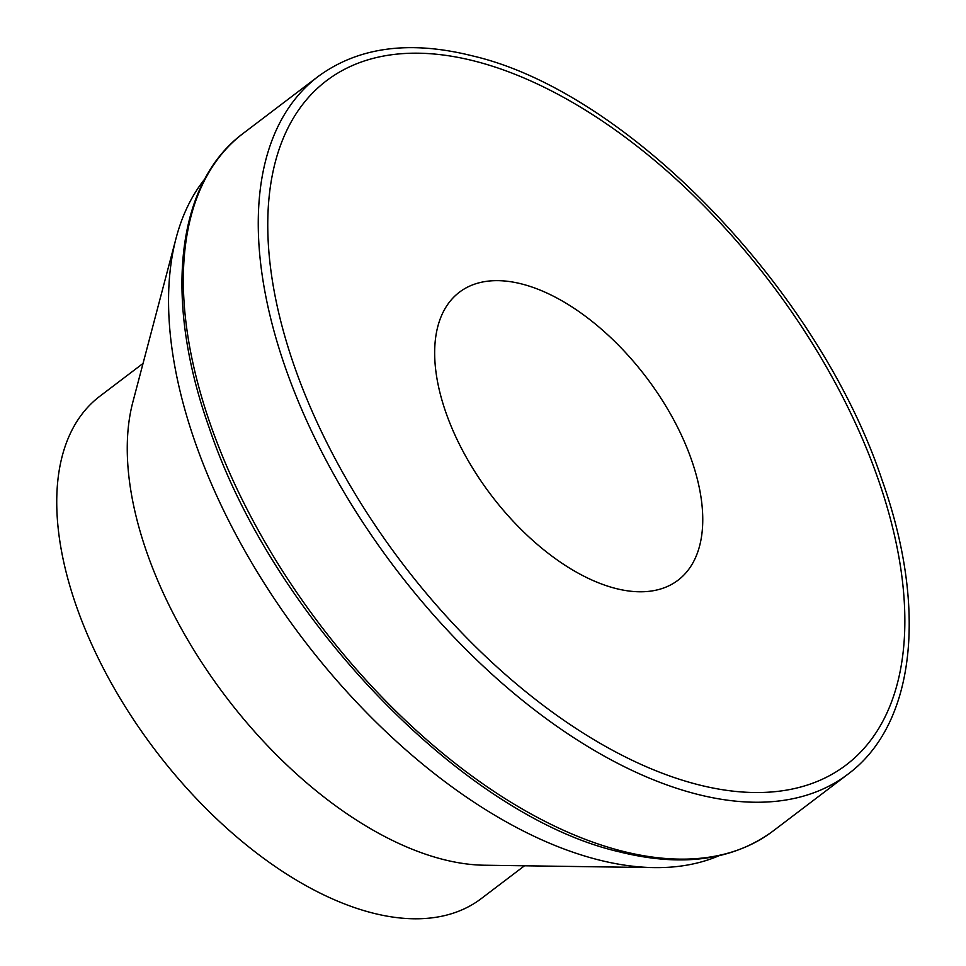 <?xml version="1.0" encoding="UTF-8"?>
<svg xmlns="http://www.w3.org/2000/svg" width="966" height="966" viewBox="0 0 966 966"><rect width="100%" height="100%" fill="white"/><g stroke="black" fill="none" stroke-linecap="round" stroke-linejoin="round"><path stroke-width="1.45" d="M615.535 588.415A180.799 97.409 -127.2 0 1 462.412 450.18A180.799 97.409 -127.2 0 1 459.381 292.227A180.799 97.409 -127.2 0 1 521.894 284.016A180.799 97.409 -127.2 0 1 675.005 422.251A180.799 97.409 -127.2 0 1 678.047 580.204A180.799 97.409 -127.2 0 1 615.535 588.415M204.925 178.819A428.844 231.043 52.8 0 0 176.102 238.095A428.844 231.043 52.8 0 0 277.749 603.859A428.844 231.043 52.8 0 0 597.592 859.631A428.844 231.043 52.8 0 0 654.103 867.613A428.844 231.043 52.8 0 0 718.946 855.767M176.102 238.095L132.801 402.267A315.375 169.919 52.8 0 0 207.569 671.249A315.375 169.919 52.8 0 0 442.778 859.354A315.375 169.919 52.8 0 0 484.34 865.222L654.103 867.613M143.04 363.445L99.848 396.241A315.375 169.919 52.8 0 0 105.149 671.768A315.375 169.919 52.8 0 0 372.248 912.918A315.375 169.919 52.8 0 0 481.285 898.585L524.49 865.79M203.778 404.174A438.021 235.994 52.8 0 0 621.561 850.974A438.021 235.994 52.8 0 0 773.005 831.074C732.844 860.561 681.404 867.432 618.711 851.686C463.378 815.799 272.497 617.697 209.175 427.709C163.447 299.327 175.679 183.347 243.227 133.368A438.021 235.994 52.8 0 0 203.778 404.174M847.943 774.177C915.478 724.21 927.722 608.23 881.982 479.848C818.673 289.86 627.779 91.758 472.446 55.871C409.753 40.125 358.326 46.996 318.152 76.483A438.021 235.994 52.8 0 0 278.703 347.289A438.021 235.994 52.8 0 0 696.486 794.076A438.021 235.994 52.8 0 0 847.943 774.177L773.005 831.074M475.043 61.196A429.616 231.466 52.8 0 0 287.808 346.311A429.616 231.466 52.8 0 0 697.573 784.525A429.616 231.466 52.8 0 0 884.808 499.41A429.616 231.466 52.8 0 0 475.043 61.196M318.152 76.483L243.227 133.368"/></g></svg>
